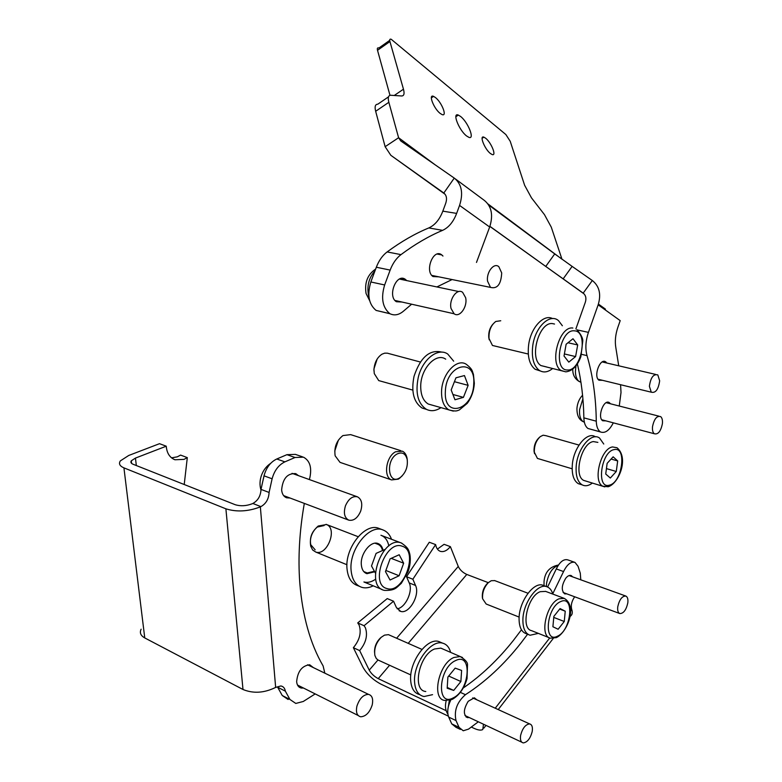 <?xml version="1.0" encoding="UTF-8"?>
<svg xmlns="http://www.w3.org/2000/svg" width="782" height="782" viewBox="0 0 782 782"><rect width="100%" height="100%" fill="white"/><g stroke="black" fill="none" stroke-linecap="round" stroke-linejoin="round"><path stroke-width="1.17" d="M326.514 524.517L318.225 526.022C311.891 531.496 309.389 538.231 310.728 546.217L312.663 550L315.781 552.063C327.101 556.207 337.824 528.7 326.563 524.536M380.932 535.269L381.45 535.465M381.538 535.504C385.301 537.185 387.735 540.665 388.85 545.934M375.751 579.1C371.626 582.004 367.687 582.971 363.943 581.984L363.913 581.974M377.667 544.223L377.706 544.233C380.16 545.142 381.763 547.244 382.535 550.528M374.431 571.28L367.198 572.971L363.777 571.574M315.146 549.814L310.728 544.692C309.564 537.713 311.744 531.838 317.277 527.048L324.1 525.563M385.467 571.574L390.042 580.009L399.113 575.757L403.649 563.206L399.201 554.741L390.081 558.856L385.467 571.574M385.057 549.414L376.093 553.382L371.509 565.982L375.399 573.04M391.215 558.348L403.649 563.206M385.868 570.459L399.113 575.757M334.735 451.087L338.42 440.07M400.883 450.696L350.659 434.626L342.917 435.574C336.553 440.628 333.963 447.372 335.146 455.808L340.023 462.367L340.923 462.67M397.148 453.961C385.311 460.07 388.058 485.378 399.622 477.919L400.521 477.323C405.741 472.748 407.969 466.834 407.217 459.591C405.633 453.55 402.271 451.673 397.148 453.961M402.026 476.023L398.39 479.131L391.567 479.913C383.131 477.088 386.015 456.502 395.555 451.781L402.427 451.185C404.812 452.387 406.357 454.733 407.06 458.232L407.295 460.099M288.118 699.489L282.243 695.511L289.927 699.46L285.362 691.161C284.814 688.14 283.309 686.41 280.855 685.961L275.645 687.407C264.248 693.038 253.368 693.732 242.997 689.499L225.89 508.818L123.927 467.861C119.714 466.043 118.522 463.716 120.369 460.872L128.737 455.466L159.518 443.687L166.253 446.199C166.84 453.14 169.733 457.656 174.933 459.757L183.995 459.386L187.309 457.617L184.22 484.517M171.541 457.851L177.279 456.844L180.593 455.095L187.309 457.617M298.48 475.652L295.752 473.618C287.424 473.11 282.722 478.564 281.628 489.952C282.058 494.019 283.7 496.629 286.574 497.782L290.024 498.026M313.396 667.623L309.652 664.759C301.95 665.765 297.619 671.406 296.642 681.679C297.043 685.413 298.656 687.544 301.471 688.082L303.445 688.013M304.315 503.403C299.438 531.301 297.922 557.849 299.799 583.059C302.517 616.255 310.288 643.889 323.122 665.951L324.833 673.175M276.769 458.995L284.883 461.859C278.627 464.909 274.374 470.559 272.107 478.799L264.013 475.827C266.261 467.626 270.513 462.015 276.769 458.995L286.926 454.674L295.361 454.371L302.458 456.815M285.362 691.161L277.659 687.231L282.243 695.511M166.253 446.199L135.442 458.086L131.288 460.813C130.408 462.23 131.014 463.384 133.126 464.273L235.167 504.693C240.553 506.355 246.262 506.032 252.293 503.735L252.85 503.481C257.962 500.627 260.68 495.935 261.012 489.405L264.013 475.827M284.883 461.859L295.029 457.499L303.465 457.167C309.78 460.608 311.93 467.333 309.926 477.333L309.369 479.562M272.107 478.799L269.086 492.455C268.744 499.014 266.017 503.745 260.895 506.628L252.85 503.481M225.89 508.818C236.721 512.181 248.207 511.536 260.347 506.883L260.895 506.628M289.927 699.46L295.792 703.438L303.269 701.483L315.185 693.917M269.086 492.455L261.012 489.405M141.122 629.217C139.46 632.736 140.672 635.639 144.758 637.936L123.927 467.861M242.997 689.499L144.758 637.936M460.598 116.479L458.35 115.081C451.888 112.139 459.034 130.35 466.6 135.98L468.868 137.329C475.094 139.87 468.017 122.129 460.598 116.479M435.457 97.555L433.56 96.372C428.057 93.791 433.795 108.639 440.188 113.429L442.104 114.583C447.46 116.889 441.752 102.354 435.457 97.555M485.602 138.189L483.882 137.153C479.073 135.061 484.742 149.274 490.451 153.536L492.181 154.553C496.853 156.38 491.233 142.461 485.602 138.189M442.964 256.046L441.478 254.678C433.248 248.559 424.499 271.061 433.003 276.554L438.8 276.838M406.748 280.591L405.105 279.174C396.298 273.094 387.256 296.378 396.376 301.715L402.036 302.048M606.842 363.034L605.718 361.88C600.087 357.599 593.157 376.377 598.963 380.218L602.58 380.326M610.478 403.786L609.334 402.632C603.792 398.703 596.979 417.363 602.727 420.784L605.952 420.872M375.663 111.288L385.135 146.693L390.844 155.315L443.814 193.017L454.264 178.091L400.775 140.956L398.595 137.73L388.85 102.295L375.663 111.288C374.519 106.616 375.233 104.26 377.784 104.201L388.498 96.87M575.865 328.978L585.337 302.233C586.529 298.313 585.816 295.273 583.196 293.142L545.758 266.427L554.721 253.915L488.642 205.001M554.721 253.915L572.121 266.388L563.157 278.861M583.196 293.142L592.316 280.513L572.121 266.388M489.884 226.428L584.046 293.876M598.406 304.11L605.415 309.105L598.416 304.071M545.758 266.427L489.913 226.33M561.994 259.213L487.89 203.897M394.255 95.482L403.463 89.197L389.935 41.544C389.426 39.511 389.856 38.758 391.235 39.296L505.856 134.543L510.216 141.278L524.614 185.256L531.477 197.856L544.458 214.63L551.281 227.151L561.779 258.637M388.85 102.295C387.677 97.623 388.341 95.277 390.853 95.267L401.645 95.971C404.04 95.932 404.646 93.674 403.463 89.197M389.983 95.336L377.52 50.302C377.032 48.269 377.481 47.507 378.869 48.025L389.719 40.361M443.814 193.017C446.561 195.295 447.206 198.696 445.74 203.242L442.827 211.15L456.639 213.398C453.365 221.902 448.692 227.552 442.602 230.348L428.8 227.933C434.9 225.177 439.582 219.586 442.827 211.15M454.264 178.091C461.703 184.073 463.472 193.193 459.562 205.422L456.639 213.398M476.482 262.439L489.669 227.015C493.422 215.138 491.595 206.243 484.214 200.309L455.026 178.658M592.316 280.513C599.393 286.163 601.338 294.267 598.162 304.824L588.426 332.37C585.61 340.854 585.132 348.596 587.018 355.615L581.593 354.354M600.517 431.977L587.996 428.487C585.415 426.62 584.037 423.072 583.861 417.862L596.275 421.185C596.431 426.434 597.78 429.992 600.351 431.86L600.517 431.977C605.102 433.56 609.364 430.511 613.303 422.837M583.861 417.862C583.558 398.849 581.388 380.883 577.37 363.943M596.275 421.185C595.992 397.637 592.903 375.78 587.018 355.615M618.728 365.8L615.884 347.951C614.75 341.48 615.414 334.598 617.858 327.316L620.204 320.63L598.162 304.824M620.576 384.715L621.016 392.476L619.266 406.034M452.084 279.545L436.894 286.945M411.625 304.208L403.649 311.011C399.064 314.941 394.519 315.86 390.013 313.758L376.093 310.415C368.752 304.315 367.002 294.834 370.844 281.97L376.328 267.239C378.889 260.553 382.486 255.45 387.129 251.931C401.068 241.658 414.959 233.652 428.8 227.933M370.844 281.97L384.646 284.961C380.775 297.942 382.486 307.492 389.788 313.621L390.013 313.758M384.646 284.961L390.159 270.093L376.328 267.239M387.129 251.931L400.98 254.629C396.347 258.187 392.74 263.339 390.159 270.093M400.98 254.629C414.919 244.238 428.79 236.144 442.602 230.348M393.551 601.221L387.227 598.582L357.726 622.922L359.075 624.945C361.607 632.452 359.7 640.028 353.366 647.692L359.661 650.595C366.005 642.882 367.911 635.267 365.399 627.751L364.06 625.717L393.551 601.221L396.357 607.428L400.697 611.407L399.103 610.732M476.844 699.812L474.342 697.788L468.213 701.288C463.306 709.499 463.11 714.953 467.616 717.651L469.21 717.514M572.698 576.891L571.202 575.552C569.511 574.995 567.703 575.865 565.797 578.172C561.515 585.366 561.153 590.606 564.721 593.88L566.764 593.841M460.354 692.373L465.437 694.69C485.466 681.806 503.901 664.671 520.744 643.283L527.596 634.241M552.747 593.792L563.558 571.554L556.285 568.934C559.844 561.828 563.666 558.807 567.761 559.863L574.545 562.248M463.247 687.994C481.37 675.58 498.114 659.676 513.481 640.302L521.457 629.784M547.596 587.028L556.285 568.934M460.422 729.43L455.984 727.299L451.742 723.878L448.702 717.094C446.933 712.363 447.636 706.645 450.813 699.958M465.437 694.69C457.001 702.119 453.863 710.75 456.014 720.564L448.702 717.094M451.742 723.878L459.024 727.358L456.014 720.564M459.024 727.358L463.247 730.779L468.555 729.107L478.32 721.786M569.853 616.969L570.655 615.933C572.346 614.652 572.707 612.521 571.769 609.54L571.642 609.178C570.772 605.542 571.603 601.69 574.125 597.653L574.565 596.744M580.791 579.804L580.283 573.216L578.054 566.276L575.005 562.414C570.928 561.368 567.116 564.409 563.558 571.554M353.366 647.692L362.965 667.202C366.993 674.231 372.965 679.871 380.893 684.123L448.34 716.146M437.402 549.091L444.078 544.321L450.383 546.647L458.262 566.442C459.992 569.98 462.836 572.639 466.786 574.438L408.204 643.351M359.661 650.595L369.231 670.145C371.245 673.673 374.236 676.498 378.224 678.639L446.16 710.691M471.419 727.094L473.814 728.238C477.929 730.144 480.91 730.583 482.777 729.547L483.491 724.22M488.3 582.668L466.786 574.438M450.383 546.647C446.991 550.723 443.619 552.278 440.256 551.31C437.852 550.372 436.307 548.133 435.623 544.595L429.289 542.249L406.532 576.715L409.23 582.922C413.267 591.075 405.467 607.858 397.129 608.826M435.623 544.595L412.857 579.237L415.545 585.464C420.247 594.877 409.24 614.241 400.697 611.407M406.532 576.715L412.857 579.237M357.726 622.922L364.06 625.717M453.687 361.196L447.734 354.031C438.028 347.169 422.436 359.221 418.253 377.462C415.213 392.896 417.871 403.492 426.239 409.24C430.853 411.586 435.76 411.049 440.96 407.647M442.035 352.164C429.787 349.124 420.452 357.169 414.03 376.318C411 391.714 413.668 402.28 422.055 408.028L426.601 409.426M562.366 325.752L558.534 320.669C550.049 312.947 535.279 326.827 532.796 345.439C531.349 357.345 533.471 365.624 539.14 370.267C543.197 372.897 547.596 372.398 552.327 368.762M552.532 318.577C543.822 313.758 530.988 327.453 528.691 344.481C527.254 356.357 529.385 364.617 535.074 369.26L540.254 370.942M603.763 444.029L599.511 438.028C591.446 431.781 577.302 448.633 576.187 466.316C575.62 475.73 577.595 481.908 582.121 484.84C585.249 486.463 588.68 485.866 592.414 483.051M595.444 436.835C587.321 430.921 573.382 447.675 572.297 465.163C571.73 474.557 573.714 480.725 578.26 483.657L581.143 484.537M552.835 594.095C551.701 590.283 549.775 587.859 547.058 586.803C537.781 582.473 522.659 603.186 522.894 620.39C522.982 628.689 525.367 633.635 530.069 635.248L538.368 633.381M547.058 586.803L543.236 585.386C533.94 581.055 518.818 601.7 519.072 618.875C519.16 627.154 521.565 632.1 526.276 633.713L528.583 634.642M450.637 652.393C449.249 647.271 446.561 644.182 442.583 643.146C430.774 639.305 412.857 664.065 414.607 682.403C415.33 690.682 418.487 695.394 424.069 696.527L432.554 694.66M441.625 642.736L438.663 641.455C426.835 637.604 408.918 662.286 410.687 680.594C411.381 688.6 414.401 693.282 419.738 694.621M376.699 543.852L376.015 543.177M383.072 550.293C382.281 546.755 380.58 544.497 377.97 543.519C370.707 540.43 360.023 554.106 361.352 565.005C361.861 569.697 363.728 572.59 366.944 573.685L374.705 571.789M391.538 539.287C389.759 534.536 386.914 531.428 383.014 529.952C369.29 523.725 348.528 549.922 351.157 570.909C352.193 579.912 355.81 585.405 361.998 587.399C365.526 588.338 369.26 587.81 373.219 585.816M379.202 528.524L378.908 528.407C365.155 522.181 344.412 548.29 347.061 569.237C348.107 578.211 351.724 583.704 357.931 585.708L359.28 586.265M364.471 572.297L365.477 572.268M373.972 370.922L373.913 368.977L377.178 359.006M420.325 362.017L387.334 353.171L384.685 353.161L381.978 354.187C377.168 357.413 374.5 362.565 373.962 369.632L374.285 373.61L378.723 380.59L381.548 381.381M432.436 405.223L428.233 404.02C423.13 400.843 420.628 394.763 420.726 385.761C420.931 368.283 436.219 352.301 445.701 359.163M463.423 397.373L468.135 385.35L464.449 375.565L455.955 377.804L451.175 389.974L454.968 399.768L463.423 397.373L452.925 394.49M454.43 381.694L468.135 385.35M500.744 320.757L495.808 321.461C490.93 325.234 488.672 330.913 489.024 338.489L492.455 345.468L495.983 346.318M546.335 366.885L540.948 365.575C528.72 358.342 539.072 321.285 552.649 323.631L554.516 324.041M489.229 339.799L488.77 337.55C488.388 332.34 489.747 327.883 492.856 324.207M564.018 356.005L568.797 362.125L575.601 356.572L577.693 344.95L572.991 338.743L566.129 344.246L564.018 356.005M567.996 342.751L577.693 344.95M564.389 353.953L575.601 356.572M578.993 445.075L545.992 435.701L543.138 435.203L540.235 436.649C536.11 440.569 534.145 445.769 534.341 452.25L537.429 458.418L539.081 458.917M586.177 481.155L583.743 480.422C573.314 475.779 581.397 442.974 593.333 441.576L597.868 442.387M534.556 453.697L534.038 451.234C533.871 445.564 535.582 441.028 539.189 437.597L539.257 437.539M605.727 474.019L610.322 478.037L616.275 471.487L617.682 460.93L613.147 456.815L607.135 463.345L605.727 474.019M611.104 459.044L617.682 460.93M606.441 468.604L616.275 471.487M494.742 580.615L491.243 580.713L488.349 582.639C484.068 587.233 482.152 592.609 482.611 598.768L486.169 604.027L519.14 617.086M549.267 637.75L531.643 630.683C520.333 628.64 527.469 596.119 540.225 591.691L545.631 591.397M482.494 598.083L482.377 597.477C481.986 592.101 483.647 587.399 487.391 583.382L488.564 582.434M552.903 626.744L558.133 629.256L564.262 621.495L565.239 611.201L560.068 608.582L553.861 616.363L552.903 626.744M559.668 609.08L565.239 611.201M553.764 617.418L564.262 621.495M390.189 635.414L388.459 634.652L384.529 635.131L381.333 637.213C376.044 642.657 373.904 648.757 374.901 655.512L376.269 658.503L378.077 660.037L410.824 674.934M425.789 691.503C411.791 690.496 419.054 654.915 434.518 649.001L440.833 648.131L443.365 649.226M374.549 652.354C374.402 646.792 376.357 642.002 380.423 637.965L381.049 637.447M447.177 688.248L453.707 690.418L460.881 681.523L461.615 670.438L455.153 668.131L447.891 677.046L447.177 688.248M447.226 687.456L453.707 690.418M448.702 676.049L460.881 681.523M345.468 505.788C348.606 498.75 352.614 495.778 357.501 496.853C361.724 499.278 362.789 504.038 360.678 511.145C357.648 518.075 353.679 521.076 348.782 520.157C344.451 517.821 343.347 513.031 345.468 505.788M356.905 706.185C359.485 698.502 363.347 694.563 368.498 694.357C372.173 695.413 373.405 698.942 372.203 704.944C369.7 712.5 365.878 716.439 360.727 716.791C356.973 715.833 355.693 712.294 356.905 706.185M520.626 735.315C522.523 728.208 525.524 724.406 529.629 723.917C531.995 724.552 532.855 727.074 532.21 731.502C530.372 738.501 527.391 742.294 523.285 742.9C520.871 742.333 519.991 739.811 520.626 735.315M617.76 606.744C619.422 599.53 622.12 595.972 625.864 596.07C627.575 596.949 628.229 599.227 627.819 602.873C626.206 609.989 623.528 613.557 619.784 613.557C618.034 612.726 617.36 610.459 617.76 606.744M652.511 426.698C654.153 418.878 656.88 415.525 660.682 416.63C662.129 417.901 662.706 420.247 662.403 423.658C660.8 431.371 658.092 434.724 654.29 433.736C652.804 432.505 652.217 430.159 652.511 426.698M649.392 386.328C650.653 377.54 653.469 373.737 657.828 374.93L659.656 380.795C658.415 389.456 655.629 393.258 651.269 392.193L649.392 386.328M487.557 281.168C486.179 272.204 494.009 262.224 498.838 266.701L501.702 272.928C501.076 284.286 497.352 289.105 490.519 287.395L487.557 281.168M451.038 308.47C448.751 299.379 457.206 287.766 462.651 292.37L465.632 297.688C467.812 306.632 459.63 318.127 454.107 313.768L451.038 308.47M384.06 590.302C364.226 585.943 382.73 535.181 401.225 542.952L401.772 543.158M386.953 588.553C403.502 594.33 419.172 550.86 402.271 546.247C385.78 539.375 369.309 584.623 386.953 588.553M275.645 687.407L260.347 506.883M136.332 465.544L135.442 458.086M295.029 457.499L286.926 454.674M445.085 194.268L390.844 155.315M385.135 146.693L398.595 137.73L435.232 164.875M389.935 41.544L377.52 50.302M489.669 227.015L459.562 205.422M577.214 329.916L588.426 332.37M571.769 609.54L570.498 611.172M549.717 637.965L495.241 708.209M458.262 566.442L396.611 638.249M377.96 659.979L369.231 670.145M389.641 665.199L378.224 678.639M409.23 582.922L415.545 585.464M441.556 391.489C441.85 373.806 457.138 357.56 466.531 364.461C473.198 369.847 472.074 371.303 473.413 374.216L474.342 383.415C473.824 390.971 471.468 397.618 467.255 403.356L459.298 409.973C456.786 410.785 456.493 411.772 448.936 409.924C443.873 406.738 441.41 400.599 441.556 391.489M473.736 383.825C475.955 356.709 446.023 364.021 445.349 391.567C443.677 419.172 473.276 410.267 473.736 383.825M453.316 411.117L428.233 404.02M565.767 371.841L561.036 370.473C548.964 363.229 559.433 325.723 572.874 328.039M567.38 369.984C581.466 371.382 588.778 331.099 574.418 330.845C560.108 328.753 552.669 370.551 567.38 369.984M612.531 446.942L617.008 447.734C629.344 458.076 618.67 483.755 608.161 486.746L602.805 486.199C592.502 481.585 600.703 448.428 612.531 446.942M609.374 485.163C622.228 482.729 627.193 446.072 614.105 449.621C600.996 451.615 596.06 489.473 609.374 485.163M604.828 486.893L583.743 480.422M556.393 637.633L550.362 638.19C539.169 636.225 546.413 603.352 559.081 598.787L564.252 598.377C577.478 605.982 567.693 631.455 556.882 637.398M557.488 636.196C571.359 630.419 574.809 594.672 560.723 601.573C546.52 607.047 543.197 643.889 557.488 636.196M452.162 699.391L445.017 700.467C431.126 699.567 438.526 663.576 453.912 657.476L460.178 656.538L462.533 657.525M453.218 697.886C469.962 690.359 472.621 651.856 455.652 660.565C438.448 667.789 436.033 707.544 453.218 697.886M264.502 474.058L261.98 484.811M465.378 686.528L464.225 686.137L465.231 686.635M449.318 700.389L447.822 709.861M558.24 565.347C552.327 567.576 548.436 573.558 546.569 583.294L546.403 586.559M582.903 398.761L579.589 409.612C579.188 415.496 580.361 419.494 583.118 421.615L584.349 422.212M575.963 365.898L575.405 371.44C575.513 376.23 576.735 379.563 579.061 381.43L580.948 382.3M374.989 270.855C368.948 277.669 366.787 285.792 368.508 295.215L368.918 296.642M381.02 535.299L401.313 542.982C408.683 547.957 408.654 550.176 409.836 554.174C410.794 559.619 410.237 565.396 408.165 571.505L401.313 583.343C396.406 587.536 395.584 590.684 384.412 590.4M382.085 589.481L363.943 581.984M346.944 564.731L315.781 552.063M377.706 544.233L375.067 543.216M358.136 536.696L326.055 524.341M317.277 527.048L318.225 526.022M310.728 544.692L310.728 546.217M340.023 462.367L391.567 479.913M400.521 477.323L399.426 478.457M407.217 459.591L407.06 458.232M174.933 459.757L174.445 459.572M131.601 463.384L131.288 460.813M298.626 686.645L301.471 688.082M455.847 116.733L458.35 115.081M431.341 97.867L433.56 96.372M482.103 138.297L483.882 137.153M587.996 428.487L600.351 431.86M607.487 402.261L609.569 402.789M603.411 361.47L605.991 362.076M389.788 313.621L376.093 310.415M401.137 278.49L405.447 279.389M437.197 254.052L441.85 254.932M465.925 716.859L467.616 717.651M553.216 638.483L498.222 709.577M485.993 725.393L483.892 728.101M426.239 409.24L422.055 408.028M539.14 370.267L535.074 369.26M582.121 484.84L578.26 483.657M442.583 643.146L438.663 641.455M383.014 529.952L378.908 528.407M366.944 573.685L365.81 573.226M412.788 390.101L378.723 380.59M576.891 329.681C581.182 334.686 583.137 338.596 582.737 341.402L580.879 356.66C577.38 366.025 572.365 371.079 565.855 371.841L540.948 365.575M528.28 354.031L492.455 345.468M488.77 337.55L489.024 338.489M572.16 468.799L537.429 458.418M534.038 451.234L534.341 452.25M564.252 598.377L545.445 591.319M527.987 593.245L494.517 580.527M487.391 583.382L488.349 582.639M482.377 597.477L482.611 598.768M440.833 648.131L460.178 656.538C465.27 659.627 467.714 662.393 467.509 664.837L467.04 678.629C464.283 688.15 459.493 694.983 452.67 699.137M421.957 649.412L388.459 634.652M380.423 637.965L381.333 637.213M261.608 474.977C263.514 469.992 266.545 466.101 270.709 463.306M357.247 496.756L292.048 473.345M348.616 520.089L283.631 495.612M261.599 474.987C259.702 480.177 259.507 485.221 261.002 490.138M368.498 694.357L307.561 664.788M358.176 715.501L297.492 685.022M447.891 714.201C445.681 710.867 444.978 706.996 445.789 702.588L446.209 700.633M529.629 723.917L472.67 697.906M521.78 742.196L464.977 715.53M544.028 585.679L544.047 581.397C544.868 572.189 549.678 566.725 558.465 565.005M625.737 596.021L569.061 575.581M619.784 613.557L563.138 592.492M584.291 421.928L583.118 421.615C578.885 419.641 576.833 415.174 576.95 408.224C577.478 402.935 579.345 398.605 582.57 395.223M658.835 416.151L606.197 402.691M654.29 433.736L601.749 419.758M580.879 381.88L579.061 381.43C574.897 378.811 572.805 374.979 572.786 369.935L572.776 369.124M655.541 374.392L602.218 361.949M651.269 392.193L598.064 379.231M490.519 287.395L431.801 275.411M366.044 293.377C364.412 282.595 367.618 274.492 375.653 269.067M458.76 291.549L399.475 279.057M454.107 313.768L394.988 300.464M366.103 293.582L369.661 300.669"/></g></svg>

